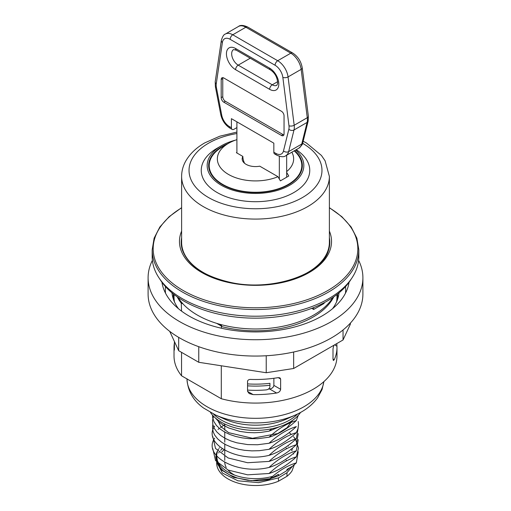 <?xml version="1.0" encoding="UTF-8"?>
<svg xmlns="http://www.w3.org/2000/svg" width="511" height="511" viewBox="0 0 511 511"><rect width="100%" height="100%" fill="white"/><g stroke="black" fill="none" stroke-linecap="round" stroke-linejoin="round"><path stroke-width="0.77" d="M297.613 154.437A46.846 27.045 180 0 1 302.346 165.915M208.654 165.915A46.846 27.045 180 0 1 213.387 154.437M286.665 172.411L288.76 176.014L280.379 180.856L277.958 176.691L259.754 166.177A13.331 7.697 180 0 1 242.169 158.883A13.331 7.697 180 0 1 242.866 156.43A11.945 6.899 -120 0 0 244.571 163.296M242.866 156.43L236.382 152.687L236.906 152.387L236.906 121.842M236.906 152.987L236.906 152.387M279.332 156.27L279.332 179.048M329.384 237.749A74.306 42.898 180 0 1 328.458 250.447C322 274.88 270.99 291.96 229.726 282.225C204.055 276.144 188.329 265.548 182.542 250.447A74.306 42.898 180 0 1 181.616 237.749M295.026 278.348A73.884 42.656 -0 0 0 329.384 242.31L329.384 176.423A73.884 42.656 180 0 1 283.771 215.834A73.884 42.656 180 0 1 203.257 206.585A73.884 42.656 180 0 1 181.616 176.423L181.616 242.31A73.884 42.656 -0 0 0 215.974 278.348M247.548 390.091A74.069 42.764 180 0 0 266.237 389.887C268.479 389.503 269.712 388.373 269.942 386.495L269.942 383.32A73.092 42.196 180 0 1 247.548 383.902M273.87 378.287L273.87 385.396C273.487 387.415 272.063 388.609 269.604 388.98A73.092 42.196 180 0 1 268.409 389.107M269.604 388.98L276.585 393.01A81.479 47.038 180 0 1 253.143 394.594L247.548 391.369L249.234 393.591L253.143 394.594M247.548 385.85A74.069 42.764 0 0 0 269.942 385.281M334.584 344.855L336.941 346.215L336.768 343.59M336.941 346.215A81.479 47.038 180 0 1 336.979 347.576A81.479 47.038 180 0 1 334.2 359.75L333.006 359.061L333.37 360.523L334.2 359.75M298.22 451.756L296.335 462.889L292.528 466.204M296.329 456.847C287.361 465.163 278.259 470.714 269.035 473.499L247.611 474.828L228.155 470.069L215.514 460.539L212.832 448.728M289.162 432.619L291.327 434.407M293.518 436.63L295.358 439.006M295.594 439.364L298.507 448.064L296.335 456.84C287.163 459.593 278.061 465.144 269.035 473.499M298.226 439.645L296.342 450.791C287.284 459.165 278.176 464.716 269.029 467.456C237.302 475.268 202.369 455.806 214.665 438.195M269.029 461.414L247.605 462.736L228.149 457.977L215.508 448.441L212.825 436.63M296.335 444.749C287.303 453.104 278.201 458.654 269.022 461.414C278.073 453.046 287.182 447.489 296.335 444.742L298.226 433.615M296.329 438.7C287.316 447.042 278.22 452.599 269.029 455.358C237.302 463.17 202.369 443.708 214.665 426.104M298.22 427.56L296.335 438.7C287.144 441.459 278.041 447.016 269.029 455.358M298.22 421.505L298.52 424.654L297.951 428.703L296.335 432.651C287.31 441.006 278.208 446.557 269.029 449.31L259.23 450.702L251.821 450.868L244.52 450.306L238.496 449.252L231.879 447.361L225.977 444.838L221.812 442.36L217.667 438.892L214.671 435.065L213.157 431.789L212.487 427.432L212.832 424.532M269.029 443.267C278.048 434.918 287.15 429.368 296.342 426.602C287.278 434.976 278.176 440.527 269.029 443.267L257.538 444.755L247.675 444.596L236.868 442.813L230.608 440.846L225.485 438.534L220.726 435.519L216.951 432.089L214.473 428.684L212.857 424.641L212.519 420.496L213.541 416.241M298.232 415.417L296.335 420.553C287.297 428.921 278.195 434.471 269.029 437.218L257.844 438.693L249.004 438.649L242.176 437.863L235.699 436.458L229.65 434.42L224.386 431.878L219.954 428.876L216.447 425.465L214.013 421.767L212.704 417.889L212.487 415.092M269.022 431.169L260.853 432.421L254.465 432.753L247.739 432.504L239.927 431.412L228.653 427.956L223.735 425.446L219.059 422.08L215.31 417.915M280.073 426.513L269.035 431.169L271.743 428.774M286.971 476.303L278.476 481.209L278.476 477.9L286.971 472.707L286.971 476.303A38.887 22.452 -0 0 0 292.011 470.887L294.31 464.691M222.24 448.696L220.637 450.312M219.072 452.324L218.67 452.963M217.13 456.476L216.805 458.009M216.67 459.759L221.206 469.813L233.751 477.402L251.374 480.653L269.974 478.705M271.711 478.226L278.476 475.735L278.476 474.317L269.029 479.554C278.105 471.168 287.208 465.61 296.335 462.889M292.528 466.211L286.971 469.417L286.971 470.529L278.476 475.735M286.971 470.529L289.826 467.763M224.763 424.641L224.022 425.107M223.614 425.376L220.426 427.586M219.36 428.378L218.031 429.4M269.029 467.456C278.099 459.076 287.201 453.525 296.342 450.791M269.035 449.31C278.048 440.967 287.144 435.417 296.335 432.651M269.029 437.218C278.118 428.831 287.22 423.28 296.335 420.553M292.062 448.447A38.887 22.452 180 0 1 292.637 449.412M269.029 479.554L259.281 480.94L247.79 480.308L237.321 478.009L229.624 474.904L222.93 470.542L218.229 465.272L216.779 462.398L215.814 456.981L216.332 453.698L217.392 450.996M217.91 450.05L218.625 448.939M219.225 448.115L219.532 447.725M287.782 445.752L288.281 446.205M291.034 449.29L292.113 450.894M293.455 453.634L293.614 454.075M294.438 458.527L294.445 458.884M292.477 466.236L286.971 472.707M278.476 477.9L258.668 482.659L237.941 480.806L222.413 473.058L216.67 461.848M224.112 449.865A38.887 22.452 -0 0 0 221.915 451.813M217.354 458.884A38.887 22.452 -0 0 0 217.13 459.625M216.785 461.376A38.887 22.452 -0 0 0 216.69 462.449M216.67 461.867L216.67 463.068A38.887 22.452 -0 0 0 237.941 483.087A38.887 22.452 -0 0 0 278.476 481.209M272.721 476.329A38.887 22.452 180 0 1 216.67 456.182A38.887 22.452 180 0 1 217.488 451.609M234.728 475.141A30.737 17.744 180 0 1 228.187 470.203M226.22 467.456A30.737 17.744 180 0 1 224.763 462.334M210.468 412.441A48.143 27.798 -0 0 0 289.545 422.265A48.143 27.798 -0 0 0 300.532 412.441M174.411 341.495L174.411 349.141L174.059 348.936A81.479 47.038 180 0 1 174.021 347.576L174.021 356.039A81.479 47.038 -0 0 0 181.552 375.789L181.552 352.354M174.059 348.936C174.187 350.674 174.302 350.738 174.411 349.141C174.302 350.738 174.187 350.674 174.059 348.936M174.021 347.576A81.479 47.038 180 0 1 174.411 342.983M174.449 301.88A81.479 47.038 180 0 1 174.021 297.076L174.021 294.502M181.552 311.116L181.258 302.908L183.027 303.93A82.22 47.466 -0 0 0 216.677 323.354A82.22 47.466 -0 0 0 332.961 297.428M177.253 296.885A81.479 47.038 -0 0 0 181.552 303.521M221.295 365.774L221.295 398.733L181.552 375.789M221.589 326.19L221.582 325.609L220.746 324.951L216.677 323.354L221.589 326.19L221.295 328.203M221.295 398.733A81.479 47.038 -0 0 0 336.979 356.039L336.979 347.576M247.548 391.369L247.548 381.085C248.046 379.871 249.183 379.322 250.952 379.424A81.479 47.038 -0 0 0 278.227 377.629L280.628 379.015L280.628 389.299L273.87 385.396M276.585 393.01C278.949 392.531 280.296 391.292 280.628 389.299M280.628 379.015L279.932 377.865L278.227 377.629M333.006 359.061L333.006 348.777L333.74 345.577A81.479 47.038 -0 0 0 333.907 345.244M178.039 297.428A82.22 47.466 -0 0 0 183.027 303.93C181.616 302.173 181.028 301.835 181.258 302.908L181.233 302.142M181.616 207.664L169.141 216.696L159.854 226.986L154.118 238.183L152.176 249.866L152.176 256.554A103.324 59.653 -0 0 0 182.44 298.737A103.324 59.653 -0 0 0 295.039 311.672A103.324 59.653 -0 0 0 358.824 256.554L358.824 249.866L356.882 238.183L351.146 226.986L341.859 216.696L329.384 207.664M181.616 231.081A76.03 43.895 -0 0 0 201.736 272.478A76.03 43.895 -0 0 0 292.739 279.709A76.03 43.895 -0 0 0 329.384 231.081M311.704 308.357L313.639 309.474L324.108 303.425L324.108 302.742M313.639 307.596L313.639 309.474M336.979 294.502L336.979 297.076A81.479 47.038 180 0 1 336.551 301.88M221.295 326.465A81.479 47.038 -0 0 0 333.747 296.885M169.709 331.352L178.684 350.699L198.76 362.293L266.231 372.73L293.653 368.488L343.047 339.968L350.393 324.14L350.393 323.093M198.76 346.701L198.76 362.293M266.231 355.752L266.231 372.73M178.684 337.388L178.684 350.699M148.101 277.722L148.101 294.055A107.399 62.01 -0 0 0 214.403 351.338A107.399 62.01 -0 0 0 331.441 337.899A107.399 62.01 -0 0 0 362.899 294.055L362.899 277.722A107.399 62.01 180 0 1 255.5 339.732A107.399 62.01 180 0 1 148.101 277.722A107.399 62.01 180 0 1 152.387 260.38M178.448 308.689A83.695 48.321 180 0 1 171.964 292.841L171.964 292.841M339.036 292.841L339.036 292.841A83.695 48.321 180 0 1 332.552 308.689M349.051 282.276A93.883 54.204 180 0 1 321.885 316.054A93.883 54.204 180 0 1 223.25 328.63A93.883 54.204 180 0 1 161.949 282.276M358.613 260.38A107.399 62.01 180 0 1 362.899 277.722M293.653 352.015L293.653 368.488M343.047 329.972L343.047 339.968M296.233 149.685A54.255 31.324 180 0 1 292.624 193.222A54.255 31.324 180 0 1 217.137 192.526A54.255 31.324 180 0 1 217.137 148.228L221.327 145.807A48.328 27.901 180 0 1 235.456 140.148M294.591 150.63A46.846 27.045 180 0 1 302.346 165.538A46.846 27.045 180 0 1 273.43 190.526A46.846 27.045 180 0 1 222.374 184.663A46.846 27.045 180 0 1 208.654 165.538A46.846 27.045 180 0 1 227.849 143.7M295.658 150.01A48.328 27.901 180 0 1 286.179 187.096A48.328 27.901 180 0 1 221.327 185.269A48.328 27.901 180 0 1 221.327 145.807M286.665 176.966L286.665 155.21M229.375 126.562A11.108 6.413 60 0 1 221.748 115.294L216.396 87.464A11.108 6.413 60 0 1 216.255 83.772L222.387 42.496A11.108 6.413 60 0 1 230.148 39.321L275.09 65.267A11.108 6.413 60 0 1 282.851 77.404L288.983 125.757A11.108 6.413 60 0 1 288.843 129.289L283.49 150.937A11.108 6.413 60 0 1 275.863 153.409L273.832 152.233L273.832 143.163L231.406 118.667L231.406 127.737L229.375 126.562A3.705 2.14 120 0 0 230.142 128.261L232.173 129.436A3.705 2.14 -60 0 1 231.406 127.737M236.906 127.59L234.025 129.251A3.705 2.14 -60 0 1 232.173 129.436M273.832 152.233A3.705 2.14 120 0 0 274.599 153.926L276.63 155.101C280.967 157.049 284.052 157.235 285.892 155.651A14.813 8.553 -120 0 0 288.645 151.626L294.004 129.979A14.813 8.553 -120 0 0 294.189 125.265L288.057 76.918A14.813 8.553 -120 0 0 277.709 60.732L232.767 34.78A14.813 8.553 -120 0 0 225.357 34.052C223.856 34.371 222.515 36.498 221.34 40.439A3.705 2.446 -171.6 0 0 222.387 42.496M281.427 135.447L223.812 102.187A3.705 2.14 60 0 1 221.193 97.652L221.193 79.512A3.705 2.14 60 0 1 221.959 77.813A3.705 2.14 60 0 1 223.812 77.998L281.427 111.257A3.705 2.14 60 0 1 284.046 115.793L284.046 133.939A3.705 2.14 60 0 1 283.279 135.632A3.705 2.14 60 0 1 281.427 135.447L282.998 134.54A3.705 2.14 -120 0 0 283.886 134.878M222.924 77.666A3.705 2.14 -120 0 0 222.764 78.605L222.764 96.745A3.705 2.14 -120 0 0 225.383 101.28L282.998 134.54M291.851 152.214A38.146 22.024 180 0 1 286.665 171.587M277.958 176.691A38.146 22.024 180 0 1 226.507 173.197A38.146 22.024 180 0 1 228.526 143.31A38.146 22.024 180 0 1 236.906 139.656M294.189 150.86A46.29 26.725 180 0 1 283.49 186.828A46.29 26.725 180 0 1 220.618 183.11A46.29 26.725 180 0 1 222.764 146.638L228.526 143.31M351.255 278.968A101.472 58.586 180 0 1 183.749 301.005A101.472 58.586 180 0 1 159.745 278.968M217.45 419.64L220.95 426.717L228.641 432.657L252.485 438.285L277.741 433.552L287.054 427.72L292.528 420.374M213.438 413.987A48.143 27.798 -0 0 0 289.545 420.119A48.143 27.798 -0 0 0 297.562 413.987M186.988 378.76C187.646 390.838 193.184 400.598 203.595 408.046L215.361 414.894L224.176 418.911A50.595 29.21 -0 0 0 286.824 418.911L295.639 414.894C305.073 410.646 312.413 404.942 317.657 397.782L322.083 389.465L323.878 381.621M215.361 414.894A64.84 37.431 -0 0 0 295.639 414.894M186.988 378.926A68.512 39.558 -0 0 0 229.42 415.334A68.512 39.558 -0 0 0 303.949 406.73A68.512 39.558 -0 0 0 322.524 386.961A68.512 39.558 -0 0 0 323.827 381.666M329.384 207.849A102.321 59.072 180 0 1 327.072 290.938A102.321 59.072 180 0 1 183.149 290.491A102.321 59.072 180 0 1 181.616 207.849M152.176 249.866A103.324 59.653 -0 0 0 182.44 292.049A103.324 59.653 -0 0 0 295.039 304.978A103.324 59.653 -0 0 0 358.824 249.866M173.357 299.095A82.22 47.466 180 0 1 173.453 294.055M337.547 294.055A82.22 47.466 180 0 1 337.643 299.095M165.507 293.167A90.179 52.065 180 0 1 165.487 286.633M345.513 286.633A90.179 52.065 180 0 1 345.493 293.167M302.64 143.316A66.475 38.382 180 0 1 302.442 197.553A66.475 38.382 180 0 1 208.494 197.514A66.475 38.382 180 0 1 208.494 143.24A66.475 38.382 180 0 1 236.906 133.531M221.748 115.294A3.705 1.559 169.1 0 1 220.733 114.483C222.125 120.532 225.262 125.131 230.142 128.261M216.396 87.464A3.705 1.559 169.1 0 1 215.38 86.653L220.733 114.483M216.255 83.772A3.705 2.446 -171.6 0 1 215.214 81.715L215.38 86.653M230.148 39.321A3.705 2.14 -60 0 1 232.767 34.78L245.855 27.224L290.804 53.176A14.813 8.553 60 0 1 301.151 69.355L307.283 117.709A14.813 8.553 60 0 1 307.098 122.423L301.739 144.064A14.813 8.553 60 0 1 298.986 148.094C301.931 145.233 303.195 143.457 302.793 142.754A3.705 2.593 -166.1 0 1 301.739 144.064L288.645 151.626A3.705 2.593 13.9 0 1 283.49 150.937M275.09 65.267A3.705 2.14 -60 0 1 277.709 60.732L290.804 53.176A3.705 2.14 120 0 1 292.656 52.991C297.919 56.427 301.113 61.384 302.237 67.867A3.705 1.776 172.8 0 1 301.151 69.355L288.057 76.918A3.705 1.776 -7.2 0 1 282.851 77.404M288.983 125.757A3.705 1.776 -7.2 0 0 294.189 125.265L307.283 117.709A3.705 1.776 172.8 0 0 308.369 116.221L308.152 121.107A3.705 2.593 -166.1 0 1 307.098 122.423L294.004 129.979A3.705 2.593 13.9 0 1 288.843 129.289M275.863 153.409A3.705 2.14 120 0 0 276.63 155.101M269.642 89.336A12.96 7.486 -120 0 0 278.808 84.047A12.96 7.486 -120 0 0 269.642 68.167L235.597 48.513A12.96 7.486 -120 0 0 226.43 53.808A12.96 7.486 -120 0 0 235.597 69.681L269.642 89.336A3.705 2.14 120 0 1 272.261 84.8L238.215 65.146A3.705 2.14 120 0 0 235.597 69.681M269.642 68.167A3.705 2.14 120 0 0 270.408 69.866C274.931 72.881 277.364 77.327 277.697 83.204L276.892 85.26A9.255 5.346 60 0 1 272.261 84.8L277.684 81.671M250.224 58.209L238.215 65.146A9.255 5.346 60 0 1 232.166 56.989A9.255 5.346 60 0 1 233.584 49.567L236.363 50.212A3.705 2.14 -60 0 1 235.597 48.513M247.707 27.038A3.705 2.14 120 0 0 245.855 27.224A14.813 8.553 60 0 0 238.452 26.489C240.285 24.905 243.37 25.09 247.707 27.038L292.656 52.991M223.812 102.187L225.383 101.28M221.193 79.512L222.764 78.605M221.193 97.652L222.764 96.745M216.67 456.182L216.67 459.74M224.763 424.002L224.763 430.147M224.763 431.731L224.763 442.239M224.763 443.823L224.763 454.33M224.763 455.914L224.763 460.385M286.237 424.002L286.237 424.705M286.237 448.07L286.237 448.894M286.237 460.162L286.237 460.992M181.616 176.423C181.648 170.955 183.079 165.736 185.915 160.773C190.047 153.69 196.345 147.724 204.79 142.869L219.749 136.213L236.906 132.068M329.384 176.423L325.085 160.773L321.419 155.44L306.453 143.01L303.176 141.215M215.214 81.715L221.34 40.439M236.363 50.212L270.408 69.866M302.793 142.754L308.152 121.107M308.369 116.221L302.237 67.867M285.892 155.651L298.986 148.094M225.357 34.052L238.452 26.489"/></g></svg>
